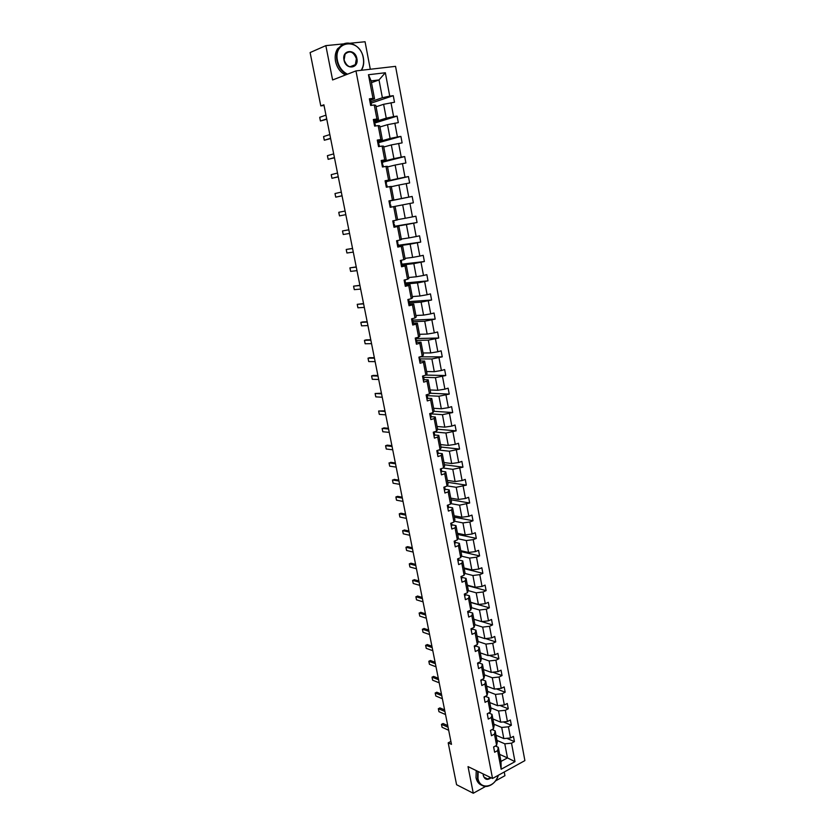 <?xml version="1.0" encoding="UTF-8"?>
<svg xmlns="http://www.w3.org/2000/svg" width="835" height="835" viewBox="0 0 835 835"><rect width="100%" height="100%" fill="white"/><g stroke="black" fill="none" stroke-linecap="round" stroke-linejoin="round"><path stroke-width="1.25" d="M370.302 69.253L365.062 41.75L350.345 43.211M524.891 760.612L395.55 66.351L355.961 70.902L492.535 778.46L524.891 760.612M495.447 780.965L504.945 775.694L504.246 771.999M344.041 43.837L325.838 45.633L310.109 52.563L320.786 105.909L324.032 105.481M492.535 778.46L468.028 766.613L473.278 793.25L485.532 786.466M473.278 793.25L456.578 784.712L448.197 742.837L451.484 744.361L323.897 104.803L320.786 105.909M370.855 101.64L382.378 97.726L379.007 79.93L385.342 72.749L389.747 96.14L393.264 95.681L370.803 103.258M371.471 82.675L379.007 79.93L371.126 80.88L374.539 98.76L370.563 100.117M382.378 97.726L389.747 96.14M374.717 121.753L386.25 118.163L383.62 104.291L394.496 102.246L393.264 95.681M390.989 102.715L393.598 116.618L397.095 116.117L374.925 122.975M378.537 141.731L390.102 138.464L387.492 124.686L398.316 122.63L397.095 116.117M394.83 123.142L397.429 136.94L400.904 136.408L378.714 142.66M382.336 161.583L393.922 158.619L391.323 144.935L402.115 142.879L400.904 136.408M398.65 143.432L401.228 157.137L404.683 156.562L382.461 162.22M386.114 181.299L397.711 178.638L395.132 165.048L405.893 162.992L404.683 156.562M402.439 163.576L405.006 177.187L408.44 176.571L386.188 181.654M389.872 200.88L401.478 198.532L398.921 185.036L409.641 182.959L408.44 176.571M406.207 183.585L408.753 197.112L412.166 196.455L389.882 200.964M397.606 219.626L405.226 218.29L402.679 204.878L413.356 202.801L412.166 196.455M409.943 203.469L412.48 216.891L415.872 216.202L417.062 222.507L394.725 226.264M401.311 239.06L408.941 237.912L406.415 224.594L417.062 222.507M413.659 223.206L416.174 236.545L419.556 235.825L420.725 242.087L398.368 245.281M404.996 258.359L412.636 257.399L410.131 244.175L420.725 242.087M417.354 242.818L419.848 256.074L423.209 255.312L424.378 261.532L401.99 264.173M408.659 277.533L416.3 276.761L413.816 263.62L424.378 261.532M421.017 262.305L423.502 275.466L426.842 274.663L428 280.842L405.58 282.95M412.292 296.582L419.953 295.997L417.479 282.94L428 280.842M424.66 281.645L427.123 294.724L430.453 293.899L431.601 300.026L409.077 301.602M415.903 315.505L423.564 315.108L421.111 302.134L431.601 300.026M428.282 300.871L430.724 313.866L434.033 313L435.181 319.095L411.812 320.17L412.626 319.721L412.427 318.646L412.626 319.721M419.483 334.303L427.165 334.083L424.723 321.204L435.181 319.095M431.872 319.972L434.304 332.873L437.592 331.975L438.73 338.029L416.237 338.54M423.053 352.975L430.735 352.944L428.313 340.137L438.73 338.029M435.442 338.937L437.853 351.754L441.13 350.825L442.258 356.837L420.005 356.837M426.591 371.533L434.283 371.679L431.883 358.956L442.258 356.837M438.991 357.777L441.381 370.521L444.637 369.55L445.765 375.531L425.892 375.072M430.108 389.966L437.811 390.289L435.421 377.65L445.765 375.531M442.508 376.502L444.898 389.152L448.134 388.16L449.251 394.099L430.004 393.222M433.605 408.284L441.318 408.774L438.939 396.228L449.251 394.099M446.015 395.101L448.374 407.668L451.599 406.645L452.706 412.542L433.97 411.29M437.081 426.487L444.794 427.144L442.435 414.682L452.706 412.542M449.491 413.586L451.839 426.069L455.044 425.005L456.15 430.87L437.603 429.221M440.525 444.575L448.259 445.399L445.911 433.01L456.15 430.87M452.946 431.935L455.284 444.345L458.467 443.26L459.563 449.084L441.005 447.038M443.959 462.538L451.693 463.529L449.355 451.224L459.563 449.084M456.38 450.18L458.697 462.506L461.87 461.39L462.955 467.172L444.377 464.74M447.362 480.396L455.106 481.555L452.789 469.322L462.955 467.172M459.793 468.299L462.099 480.553L465.252 479.394L466.327 485.145L447.737 482.327M450.754 498.13L458.498 499.455L456.192 487.296L466.327 485.145M463.174 486.314L465.471 498.485L468.602 497.295L469.677 503.014L451.067 499.81M454.115 515.759L461.87 517.241L459.584 505.165L469.677 503.014M466.546 504.204L468.821 516.291L471.942 515.08L473.007 520.758L454.386 517.178M457.455 533.283L465.22 534.922L462.945 522.919L469.886 521.979L473.007 520.758M469.886 521.979L472.151 533.993L475.261 532.751L476.315 538.398L457.684 534.442M460.784 550.693L468.55 552.478L466.285 540.558L473.215 539.64L476.315 538.398M473.215 539.64L475.459 551.58L478.549 550.317L479.603 555.922L460.951 551.601M464.083 567.988L471.848 569.929L469.604 558.083L476.514 557.196L479.603 555.922M476.514 557.196L478.747 569.063L481.826 567.758L482.87 573.332L464.208 568.645M467.36 585.178L475.136 587.276L472.913 575.503L479.801 574.637L482.87 573.332M479.801 574.637L482.025 586.431L485.083 585.105L486.116 590.637L467.443 585.596M470.616 602.265L478.403 604.509L476.19 592.808L483.058 591.973L486.116 590.637M483.058 591.973L485.271 603.684L488.308 602.327L489.341 607.828L470.658 602.432M473.862 619.246L481.649 621.637L479.447 610.009L486.304 609.195L489.341 607.828M486.304 609.195L488.496 620.833L491.523 619.455L492.546 624.924L481.805 621.616M477.077 636.113L484.874 638.66L482.682 627.106L489.529 626.302L492.546 624.924M489.529 626.302L491.7 637.877L494.717 636.468L495.729 641.906L485.532 638.577M480.282 652.886L488.078 655.569L485.907 644.088L492.723 643.315L495.729 641.906M492.723 643.315L494.894 654.817L497.89 653.377L498.902 658.784L489.195 655.444M483.465 669.555L491.262 672.373L489.101 660.965L495.906 660.214L498.902 658.784M495.906 660.214L498.057 671.643L501.042 670.181L502.044 675.546L492.807 672.217M486.628 686.12L494.424 689.084L492.285 677.749L499.069 677.018L502.044 675.546M499.069 677.018L501.209 688.374L504.173 686.892L505.175 692.215L496.366 688.885M489.769 702.579L497.577 705.69L495.437 694.417L502.211 693.708L505.175 692.215M502.211 693.708L504.33 705.001L507.283 703.487L508.285 708.79L499.862 705.45M492.89 718.945L500.697 722.181L498.578 710.982L505.332 710.303L508.285 708.79M505.332 710.303L507.44 721.513L510.383 719.989L511.375 725.25L503.328 721.931M495.99 735.207L503.808 738.589L501.699 727.452L508.431 726.794L511.375 725.25M508.431 726.794L510.529 737.942L513.462 736.376L514.443 741.616L506.741 738.307M499.643 754.37L507.471 757.909L504.799 743.818L511.521 743.181L514.443 741.616M511.521 743.181L514.997 761.656L501.167 769.244L497.608 750.644L494.633 752.241L493.621 746.96L496.606 745.363L494.456 734.142L491.46 735.708L490.448 730.395L493.443 728.83L491.283 717.526L488.277 719.081L487.254 713.727L490.26 712.182L488.089 700.816L485.072 702.339L484.039 696.954L487.066 695.44L484.874 684.001L481.837 685.504L480.803 680.076L483.841 678.594L481.649 667.082L478.591 668.553L477.547 663.094L480.605 661.633L478.392 650.058L475.324 651.498L474.27 646.008L477.349 644.578L475.115 632.92L472.036 634.339L470.971 628.807L474.061 627.409L471.827 615.677L468.717 617.065L467.652 611.502L470.763 610.124L468.508 598.319L465.387 599.687L464.312 594.092L467.443 592.735L465.168 580.857L462.037 582.193L460.962 576.567L464.093 575.242L461.818 563.281L458.665 564.585L457.58 558.918L460.732 557.623L458.436 545.599L455.263 546.873L454.177 541.174L457.35 539.901L455.033 527.793L451.85 529.046L450.743 523.305L453.937 522.063L451.61 509.882L448.405 511.093L447.299 505.321L450.503 504.11L448.165 491.846L444.94 493.036L443.834 487.222L447.059 486.043L444.7 473.695L441.464 474.854L440.337 468.999L443.583 467.851L441.204 455.43L437.957 456.557L436.82 450.66L440.076 449.543L437.697 437.039L434.419 438.135L433.281 432.206L436.559 431.121L434.158 418.533L430.87 419.598L429.722 413.628L433.021 412.573L430.599 399.902L427.29 400.936L426.142 394.924L429.451 393.901L427.009 381.146L423.689 382.148L422.531 376.094L425.86 375.113L423.408 362.275L420.068 363.235L418.899 357.15L422.249 356.201L419.775 343.268L416.414 344.197L415.245 338.071L418.606 337.152L416.122 324.147L412.74 325.034L411.561 318.866L414.943 317.989L412.438 304.89L409.046 305.746L407.856 299.535L411.258 298.69L408.733 285.497L405.319 286.321L404.119 280.069L407.543 279.255L405.006 265.979L401.572 266.772L400.372 260.478L403.806 259.695L401.249 246.335L397.804 247.087L396.583 240.751L400.048 240.01L397.47 226.546L394.005 227.266L392.774 220.889L396.26 220.179L393.671 206.631L390.175 207.31L388.943 200.891L392.44 200.223L389.841 186.581L386.323 187.228L385.081 180.757L388.599 180.13L385.979 166.395L382.451 167L381.198 160.487L384.737 159.892L382.096 146.062L378.547 146.626L377.284 140.071L380.844 139.518L378.182 125.594L374.612 126.116L373.349 119.52L376.919 119.008L374.247 104.98L370.656 105.471L369.383 98.822L372.974 98.353L368.465 74.732L385.342 72.749M374.247 104.98L375.802 105.346L378.453 119.28L374.477 120.522M378.453 119.28L376.919 119.008M376.074 106.786L383.62 104.291M386.25 118.163L393.598 116.618M378.182 125.594L379.706 125.824L382.346 139.664L378.359 140.802M382.346 139.664L380.844 139.518M379.925 126.972L387.492 124.686M390.102 138.464L397.429 136.94M382.096 146.062L383.589 146.167L386.208 159.913L382.221 160.936M386.208 159.913L384.737 159.892M383.745 147.012L391.323 144.935M393.922 158.619L401.228 157.137M385.979 166.395L387.44 166.363L390.049 180.016L386.052 180.934M390.049 180.016L388.599 180.13M387.544 166.927L395.132 165.048M397.711 178.638L405.006 177.187M389.841 186.581L391.271 186.435L393.859 199.982L389.851 200.797M393.859 199.982L392.44 200.223M391.323 186.706L398.921 185.036M401.478 198.532L408.753 197.112M396.26 220.179L397.648 219.824L395.07 206.36L391.062 207.132L402.679 204.878M395.07 206.36L393.671 206.631M405.226 218.29L412.48 216.891M400.048 240.01L401.405 239.52L398.848 226.149L394.84 226.828M398.848 226.149L397.47 226.546M394.778 226.546L406.415 224.594M408.941 237.912L416.174 236.545M403.806 259.695L405.142 259.101L402.606 245.814L398.577 246.377M402.606 245.814L401.249 246.335M398.472 245.824L410.131 244.175M412.636 257.399L419.848 256.074M407.543 279.255L408.847 278.535L406.332 265.342L402.303 265.812M406.332 265.342L405.006 265.979M402.146 264.987L413.816 263.62M416.3 276.761L423.502 275.466M411.258 298.69L412.532 297.844L410.027 284.735L405.998 285.111M410.027 284.735L408.733 285.497M405.789 284.025L417.479 282.94M419.953 295.997L427.123 294.724M414.943 317.989L416.195 317.029L413.711 304.013L409.672 304.274M413.711 304.013L412.438 304.89M409.411 302.928L421.111 302.134M423.564 315.108L430.724 313.866M418.606 337.152L419.828 336.087L417.364 323.145L413.315 323.322M417.364 323.145L416.122 324.147M413.012 321.715L424.723 321.204M427.165 334.083L434.304 332.873M422.249 356.201L423.439 355.011L420.986 342.162L416.936 342.235M420.986 342.162L419.775 343.268M416.582 340.377L428.313 340.137M430.735 352.944L437.853 351.754M425.86 375.113L427.029 373.819L424.597 361.054L420.537 361.033M424.597 361.054L423.408 362.275M420.13 358.925L431.883 358.956M434.283 371.679L441.381 370.521M429.451 393.901L430.599 392.502L428.178 379.821L424.117 379.706M428.178 379.821L427.009 381.146M423.637 377.347L435.421 377.65M437.811 390.289L444.898 389.152M433.021 412.573L434.137 411.06L431.737 398.462L427.666 398.253M431.737 398.462L430.599 399.902M427.123 395.654L438.939 396.228M441.318 408.774L448.374 407.668M436.559 431.121L437.655 429.503L435.265 416.989L431.204 416.686M435.265 416.989L434.158 418.533M430.589 413.847L442.435 414.682M444.794 427.144L451.839 426.069M440.076 449.543L441.151 447.821L438.782 435.39L434.711 434.993M438.782 435.39L437.697 437.039M434.137 431.925L445.911 433.01M448.259 445.399L455.284 444.345M443.583 467.851L444.627 466.024L442.268 453.666L438.187 453.186M442.268 453.666L441.204 455.43M438.73 450.013L449.355 451.224M451.693 463.529L458.697 462.506M447.059 486.043L448.071 484.112L445.733 471.838L441.652 471.264M445.733 471.838L444.7 473.695M443.124 468.017L452.789 469.322M455.106 481.555L462.099 480.553M450.503 504.11L451.505 502.075L449.178 489.884L445.097 489.226M449.178 489.884L448.165 491.846M447.132 485.886L456.192 487.296M458.498 499.455L465.471 498.485M453.937 522.063L454.908 519.934L452.601 507.816L448.51 507.075M452.601 507.816L451.61 509.882M450.754 503.609L459.584 505.165M461.87 517.241L468.821 516.291M457.35 539.901L458.3 537.667L455.993 525.633L451.912 524.808M455.993 525.633L455.033 527.793M454.323 521.217L462.945 522.919M465.22 534.922L472.151 533.993M460.732 557.623L461.661 555.296L459.375 543.334L455.284 542.426M459.375 543.334L458.436 545.599M457.851 538.721L466.285 540.558M468.55 552.478L475.459 551.58M464.093 575.242L465.001 572.81L462.736 560.922L458.634 559.93M462.736 560.922L461.818 563.281M461.327 556.12L469.604 558.083M471.848 569.929L478.747 569.063M467.443 592.735L468.32 590.22L466.066 578.404L461.964 577.329M466.066 578.404L465.168 580.857M464.771 573.415L472.913 575.503M475.136 587.276L482.025 586.431M470.763 610.124L471.618 607.515L469.385 595.772L465.283 594.614M469.385 595.772L468.508 598.319M468.184 590.606L476.19 592.808M478.403 604.509L485.271 603.684M474.061 627.409L474.906 624.695L472.673 613.036L468.571 611.804M472.673 613.036L471.827 615.677M471.566 607.692L479.447 610.009M481.649 621.637L488.496 620.833M477.349 644.578L478.163 641.781L475.95 630.185L471.838 628.87M475.95 630.185L475.115 632.92M474.896 624.663L482.682 627.106M484.874 638.66L491.7 637.877M480.605 661.633L481.398 658.752L479.207 647.229L475.094 645.841M479.207 647.229L478.392 650.058M478.111 641.499L485.907 644.088M488.078 655.569L494.894 654.817M483.841 678.594L484.624 675.619L482.432 664.169L478.351 662.708L478.455 663.387L478.319 662.729M482.432 664.169L481.649 667.082M481.304 658.241L489.101 660.965M491.262 672.373L498.057 671.643M487.066 695.44L487.817 692.382L485.646 681.005L481.837 679.575M485.646 681.005L484.874 684.001M484.477 674.868L492.285 677.749M494.424 689.084L501.209 688.374M490.26 712.182L491.001 709.04L488.84 697.726L485.281 696.327M488.84 697.726L488.089 700.816M487.63 691.401L495.437 694.417M497.577 705.69L504.33 705.001M493.443 728.83L494.153 725.594L492.013 714.353L488.684 712.996M492.013 714.353L491.283 717.526M490.771 707.84L498.578 710.982M500.697 722.181L507.44 721.513M496.606 745.363L497.295 742.044L495.165 730.875L492.055 729.55M495.165 730.875L494.456 734.142M493.882 724.164L501.699 727.452M503.808 738.589L510.529 737.942M501.167 769.244L500.99 761.426L498.297 747.294L495.395 746.01M498.297 747.294L497.608 750.644M325.838 45.633L332.612 79.962L355.961 70.902M450.9 741.438L448.197 742.837M496.982 740.405L504.799 743.818M500.99 761.426L507.471 757.909L514.997 761.656M374.539 98.76L372.974 98.353M368.465 74.732L371.126 80.88M413.356 202.801L391.062 207.132L390.603 204.721L391.062 207.132L390.175 207.31M493.694 747.367L494.31 746.584M448.666 730.26L442.091 727.295L441.757 725.845L441.464 724.352L443.051 723.517L447.737 725.605M442.091 727.295L441.496 724.3L448.061 727.243M478.173 771.519L477.985 778.397C479.812 790.192 494.925 787.676 498.359 775.245M498.391 775.235C495.99 781.758 492.118 785.495 486.774 786.434C481.962 786.601 478.873 783.929 477.516 778.439L477.724 771.31M491.116 777.771C487.358 780.485 484.749 779.723 483.277 775.496L483.141 773.92M483.204 773.951L483.34 775.256C483.966 777.823 485.417 779.065 487.682 778.971L490.636 777.542M481.743 785.255C478.758 784.065 476.848 781.539 476.013 777.698L476.221 770.58M361.158 70.297C363.392 66.8 364.102 62.667 363.267 57.907C360.125 37.554 332.904 40.111 337.476 60.684C338.968 67.144 342.319 71.633 347.527 74.169M346.859 74.43C341.734 71.747 338.425 67.207 336.964 60.798C336.098 55.987 336.776 51.78 338.989 48.179C345.085 37.763 361.336 44.485 363.382 57.949C364.206 62.625 363.569 66.727 361.471 70.265M343.999 59.984C341.703 49.756 355.272 48.388 356.889 58.596C359.175 68.7 345.7 70.255 343.999 59.984M356.378 58.711C353.539 51.687 349.781 50.163 345.085 54.139L344.114 60.026C346.942 67.009 350.69 68.543 355.345 64.65L356.378 58.711M345.419 74.983C340.294 72.321 336.996 67.781 335.534 61.393C334.668 56.582 335.346 52.386 337.559 48.795L343.279 44.192M490.552 730.969L491.199 729.999M445.525 714.53L438.959 711.691L438.333 708.748L439.92 707.903L444.606 709.907M438.959 711.691L438.354 708.675L444.919 711.503M487.389 714.478L488.037 713.414M442.373 698.718L435.818 695.993L435.181 693.06L436.778 692.205L441.454 694.125M435.818 695.993L435.202 692.956L441.767 695.67M484.206 697.872L484.864 696.839M439.2 682.811L432.645 680.201L432.321 678.803L432.039 677.154L433.615 676.413L438.291 678.25M432.645 680.201L432.039 677.154L438.584 679.742M481.012 681.172L481.67 680.17M436.006 666.81L429.461 664.316L429.138 662.938L428.846 661.257L430.432 660.516L435.108 662.27M429.461 664.316L428.846 661.257L435.39 663.721M477.787 664.368L478.455 663.387M432.801 650.705L426.257 648.346L425.631 645.434L427.228 644.536L431.893 646.207M426.257 648.346L425.641 645.257L432.175 647.605M474.541 647.449L475.052 645.643L475.219 646.488M429.566 634.516L423.032 632.272L422.406 629.371L424.013 628.463L428.679 630.039M423.032 632.272L422.406 629.172L428.939 631.385M471.284 630.435L471.765 628.452L471.963 629.506M426.32 618.224L419.786 616.105L419.17 613.214L420.767 612.295L425.433 613.777M419.786 616.105L419.16 612.984L425.693 615.082M467.997 613.308L468.445 611.157L468.685 612.41M423.042 601.837L416.529 599.843L415.903 596.962L417.51 596.023L422.166 597.422M416.529 599.843L415.893 596.712L422.416 598.674M464.698 596.075L465.398 595.209L465.116 593.748L465.387 595.198M419.755 585.345L413.241 583.488L412.626 580.607L414.233 579.657L418.888 580.962M413.241 583.488L412.615 580.335L419.128 582.172M461.369 578.739L462.079 577.893L461.755 576.223L462.079 577.883M416.446 568.76L409.943 567.028L409.641 565.744L409.307 563.855L410.935 563.197L415.579 564.408M409.943 567.028L409.307 563.855L415.809 565.566M458.029 561.287L458.739 560.473L458.384 558.594L458.739 560.473M457.611 559.106L458.248 558.646M413.116 552.081L406.624 550.474L406.321 549.211L405.977 547.28L407.626 546.643L412.26 547.76M406.624 550.474L405.977 547.28L412.48 548.856M454.658 543.721L455.378 542.927L454.981 540.85L454.24 541.529M409.776 535.287L403.284 533.826L402.668 530.966L404.286 529.974L408.92 530.997M403.284 533.826L402.637 530.611L409.129 532.052M451.276 526.04L452.006 525.298L451.558 522.992M450.848 523.848L451.589 523.127L452.006 525.298M406.405 518.399L399.923 517.063L399.631 515.832L399.276 513.828L400.925 513.212L405.549 514.141M399.923 517.063L399.276 513.828L405.747 515.143M447.863 508.254L448.604 507.534L448.103 505.018M447.435 506.041L448.186 505.363L448.604 507.534M403.013 501.407L396.541 500.207L396.249 498.996L395.884 496.95L397.554 496.355L402.167 497.18M396.541 500.207L395.884 496.95L402.355 498.119M444.429 490.354L445.18 489.665L444.627 486.93M444.001 488.12L444.763 487.473L445.18 489.654M399.6 484.31L393.139 483.246L392.523 480.417L394.151 479.384L398.765 480.125M393.139 483.246L392.481 479.979L398.942 481.002M440.974 472.339L441.736 471.681L441.13 468.717M440.546 470.095L441.308 469.468L441.736 471.671M396.166 467.099L389.715 466.18L389.1 463.362L390.738 462.319L395.341 462.955M389.715 466.18L389.047 462.893L395.508 463.78M437.498 454.198L438.271 453.572L437.603 450.399M437.07 451.944L437.843 451.359L438.26 453.572M392.721 449.794L386.271 449.021L385.989 447.863L385.603 445.702L387.294 445.149L391.897 445.681M386.271 449.021L385.603 445.702L392.053 446.454M434.002 435.943L434.774 435.359L434.043 431.956M433.563 433.678L434.346 433.125M433.876 432.008L433.344 432.321M389.246 432.373L382.806 431.747L382.2 428.939L383.829 427.864L388.432 428.292M382.806 431.747L382.138 428.407L388.567 429.013M430.484 417.573L431.267 417.009L430.453 413.555M430.046 415.287L430.839 414.776L431.267 417.009M430.568 413.356L429.806 413.93M385.749 414.849L379.32 414.369L379.048 413.241L378.641 411.008L384.935 410.81M379.32 414.369L378.641 411.008L385.071 411.467M426.935 399.088L427.729 398.556L426.831 395.122M426.497 396.782L427.301 396.301L427.729 398.556M427.019 394.871L426.247 395.435M382.232 397.22L375.813 396.875L375.541 395.78L375.134 393.504L381.428 393.212M375.813 396.875L375.134 393.504L381.553 393.817M423.366 380.478L424.17 379.977L423.115 376.575M423.094 378.14L423.731 377.702M423.46 376.272L422.687 376.783M378.693 379.476L372.285 379.288L371.679 376.512L371.596 375.886L373.318 375.395L377.9 375.51M372.285 379.288L371.596 375.886L378.005 376.053M419.775 361.743L420.589 361.273L419.264 357.933M419.504 359.394L420.151 358.987L420.589 361.273M419.869 357.547L419.755 356.91L419.086 358.027M375.124 361.618L368.726 361.576L368.131 358.82L368.047 358.163L369.78 357.683L374.341 357.693M368.726 361.576L368.047 358.163L374.435 358.173M416.164 342.882L416.978 342.454L416.54 340.148L415.465 339.219M415.882 340.523L416.54 340.148L416.978 342.454M416.268 338.697L416.101 337.841L416.268 338.697L415.454 339.156M371.544 343.655L365.156 343.769L364.561 341.014L364.467 340.325L366.21 339.866L370.761 339.761M365.156 343.769L364.467 340.325L370.855 340.189M412.521 323.897L413.356 323.5L412.73 320.609L411.853 320.41M412.25 321.527L412.908 321.193L413.356 323.5M367.932 325.577L361.555 325.838L360.96 323.093L360.866 322.383L362.62 321.934L367.17 321.726M361.555 325.838L360.866 322.383L367.243 322.091M408.858 304.785L409.703 304.431L409.087 301.623L408.231 301.477M408.576 302.406L409.254 302.103L409.703 304.431M408.973 300.631L408.722 299.316L408.973 300.631L408.138 301.017M364.31 307.384L357.944 307.802L357.693 306.81L357.244 304.326L363.549 303.564M357.944 307.802L357.244 304.326L363.601 303.867M405.173 285.549L406.019 285.226L405.424 282.501L404.578 282.418M404.714 283.159L405.57 282.888L406.019 285.236M405.288 281.405L404.996 279.861L405.288 281.405L404.443 281.76M360.657 289.077L354.301 289.651L353.706 286.927L353.591 286.144L359.895 285.299M354.301 289.651L353.591 286.144L359.948 285.539M401.458 266.188L402.324 265.906L401.739 263.255L400.894 263.234M400.998 263.776L401.865 263.536L402.324 265.906M401.583 262.044L401.249 260.28L401.583 262.044L400.727 262.367M356.973 270.644L350.637 271.385L350.042 268.672L349.928 267.858L356.232 266.908M350.637 271.385L349.928 267.858L356.263 267.085M397.721 246.69L398.598 246.44L398.034 243.883L397.199 243.924M397.262 244.269L398.138 244.07L398.598 246.44M397.846 242.567L397.47 240.563L397.846 242.567L396.99 242.849M353.278 252.107L346.942 253.005L346.713 252.076L346.233 249.456L352.537 248.412M346.942 253.005L346.233 249.456L352.568 248.527M393.963 227.068L394.84 226.859L394.381 224.458L393.473 224.479M393.494 224.625L394.381 224.458L394.84 226.859M394.099 222.945L393.661 220.711L394.099 222.945L393.222 223.195M349.552 233.445L343.237 234.51L342.653 231.817L342.517 230.94L348.832 229.792M343.237 234.51L342.517 230.94L348.842 229.834M388.953 200.953L389.851 200.786L390.31 203.197L389.434 203.416M389.444 203.396L390.31 203.197L389.851 200.786M389.705 204.846L390.603 204.721M338.78 212.299L339.501 215.889L345.805 214.658L339.501 215.889L338.916 213.207L338.78 212.299L345.085 211.036M385.133 181.018L386.041 180.892L386.501 183.324L385.613 183.491M385.645 183.69L386.501 183.324L386.041 180.892M385.885 184.942L386.793 184.859L387.221 187.061L386.793 184.859M342.037 195.755L335.743 197.154L335.159 194.482L335.023 193.543L341.306 192.102M335.023 193.543L335.743 197.154L342.047 195.828M381.292 160.946L382.2 160.863L382.67 163.305L381.762 163.441M381.845 163.848L382.67 163.305L382.2 160.863M382.044 164.892L382.962 164.85L383.348 166.843L382.962 164.85M338.238 176.728L331.965 178.304L331.38 175.642L331.234 174.661L337.507 173.054M331.234 174.661L331.965 178.304L338.269 176.863M377.41 140.739L378.339 140.687L378.808 143.15L377.9 143.255M378.015 143.87L378.808 143.505L378.339 140.687M378.182 144.716L379.111 144.705L379.445 146.48L379.111 144.705M334.417 157.575L328.155 159.328L327.581 156.677L327.424 155.665L333.687 153.88M327.424 155.665L328.155 159.328L334.459 157.784M373.516 120.386L374.445 120.386L374.925 122.86L373.996 122.922M374.163 123.757L374.936 123.319L374.445 120.386M374.278 124.394L375.228 124.425L375.52 125.991L375.228 124.425M330.577 138.307L324.324 140.228L324.116 139.435L323.583 136.543L329.835 134.581M323.583 136.543L324.324 140.228L330.629 138.579M369.592 99.897L370.531 99.939L371.011 102.434L370.072 102.454M370.281 103.509L371.043 103.008L370.531 99.939M370.364 103.937L371.314 104.01L371.565 105.346L371.314 104.01M326.704 118.904L320.463 121.002L320.264 120.24L319.721 117.297L325.963 115.157M319.721 117.297L320.463 121.002L326.777 119.248M434.346 433.135L434.774 435.348M423.731 377.712L424.17 379.977M487.682 778.971L484.112 777.239M337.559 48.795L338.989 48.179M355.345 64.65L349.948 66.8M455.378 542.938L454.981 540.85"/></g></svg>
